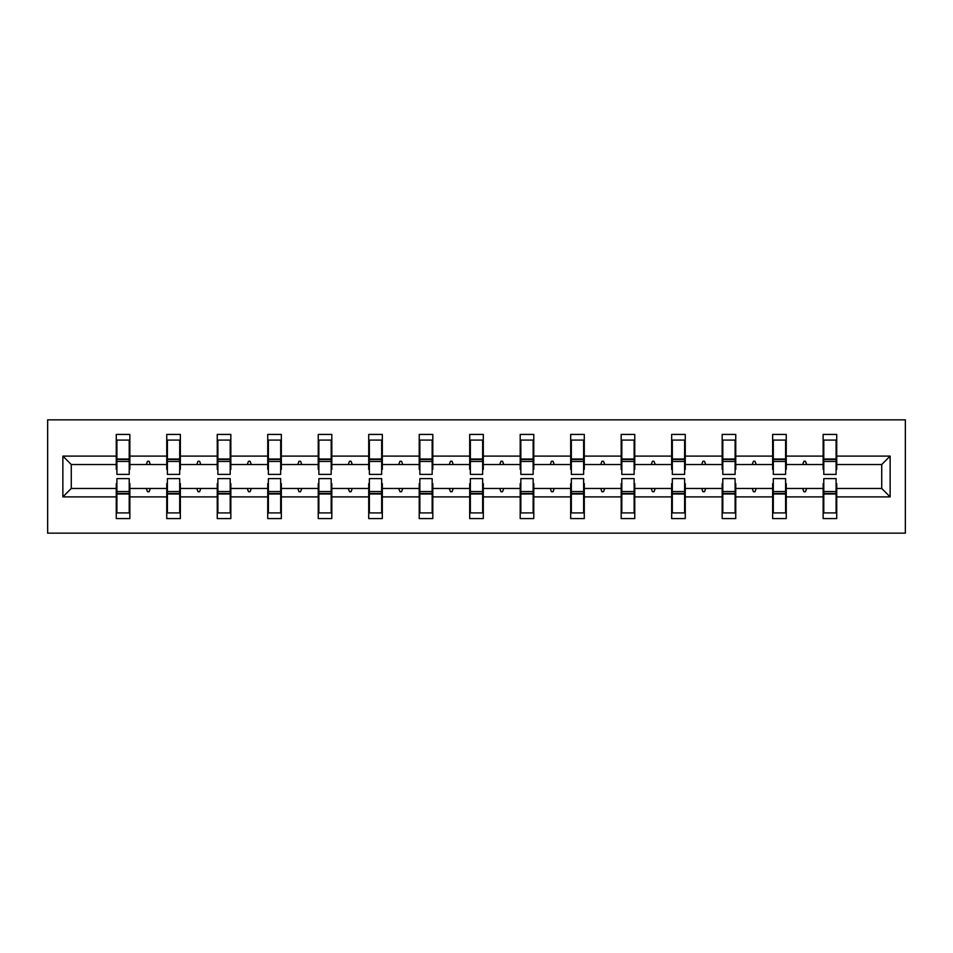 <?xml version="1.0" encoding="UTF-8"?>
<svg xmlns="http://www.w3.org/2000/svg" width="953" height="953" viewBox="0 0 953 953"><rect width="100%" height="100%" fill="white"/><g stroke="black" fill="none" stroke-linecap="round" stroke-linejoin="round"><path stroke-width="1.43" d="M47.65 533.144L905.35 533.144L905.35 419.856L47.65 419.856L47.65 533.144M823.785 483.624L823.142 483.624L823.142 488.472L786.249 488.472L786.249 483.624L785.594 483.624M890.138 496.894L881.728 488.472L881.728 464.528L890.138 456.106L890.138 496.894L836.734 496.894L836.734 518.575L823.142 518.575L823.142 488.472M881.728 464.528L836.734 464.528L836.734 434.425L823.142 434.425L823.142 456.106L786.249 456.106L786.249 469.376L785.594 469.376M823.785 469.376L823.142 469.376L823.142 456.106M773.3 483.624L772.645 483.624L772.645 488.472L735.752 488.472L735.752 483.624L735.108 483.624M823.142 496.894L786.249 496.894L786.249 518.575L772.645 518.575L772.645 488.472M786.249 456.106L786.249 434.425L772.645 434.425L772.645 456.106L735.752 456.106L735.752 469.376L735.108 469.376M773.3 469.376L772.645 469.376L772.645 456.106M722.803 483.624L722.16 483.624L722.16 488.472L685.267 488.472L685.267 483.624L684.611 483.624M772.645 496.894L735.752 496.894L735.752 518.575L722.16 518.575L722.16 488.472M735.752 456.106L735.752 434.425L722.16 434.425L722.16 456.106L685.267 456.106L685.267 469.376L684.611 469.376M722.803 469.376L722.16 469.376L722.16 456.106M672.318 483.624L671.662 483.624L671.662 488.472L634.769 488.472L634.769 483.624L634.126 483.624M722.16 496.894L685.267 496.894L685.267 518.575L671.662 518.575L671.662 488.472M685.267 456.106L685.267 434.425L671.662 434.425L671.662 456.106L634.769 456.106L634.769 469.376L634.126 469.376M672.318 469.376L671.662 469.376L671.662 456.106M621.821 483.624L621.177 483.624L621.177 488.472L584.284 488.472L584.284 483.624L583.629 483.624M671.662 496.894L634.769 496.894L634.769 518.575L621.177 518.575L621.177 488.472M634.769 456.106L634.769 434.425L621.177 434.425L621.177 456.106L584.284 456.106L584.284 469.376L583.629 469.376M621.821 469.376L621.177 469.376L621.177 456.106M571.335 483.624L570.68 483.624L570.68 488.472L533.787 488.472L533.787 483.624L533.144 483.624M621.177 496.894L584.284 496.894L584.284 518.575L570.68 518.575L570.68 488.472M584.284 456.106L584.284 434.425L570.68 434.425L570.68 456.106L533.787 456.106L533.787 469.376L533.144 469.376M571.335 469.376L570.68 469.376L570.68 456.106M520.838 483.624L520.195 483.624L520.195 488.472L483.302 488.472L483.302 483.624L482.647 483.624M570.68 496.894L533.787 496.894L533.787 518.575L520.195 518.575L520.195 488.472M533.787 456.106L533.787 434.425L520.195 434.425L520.195 456.106L483.302 456.106L483.302 469.376L482.647 469.376M520.838 469.376L520.195 469.376L520.195 456.106M470.353 483.624L469.698 483.624L469.698 488.472L432.805 488.472L432.805 483.624L432.162 483.624M520.195 496.894L483.302 496.894L483.302 518.575L469.698 518.575L469.698 488.472M483.302 456.106L483.302 434.425L469.698 434.425L469.698 456.106L432.805 456.106L432.805 469.376L432.162 469.376M470.353 469.376L469.698 469.376L469.698 456.106M419.856 483.624L419.213 483.624L419.213 488.472L382.32 488.472L382.32 483.624L381.665 483.624M469.698 496.894L432.805 496.894L432.805 518.575L419.213 518.575L419.213 488.472M432.805 456.106L432.805 434.425L419.213 434.425L419.213 456.106L382.32 456.106L382.32 469.376L381.665 469.376M419.856 469.376L419.213 469.376L419.213 456.106M369.371 483.624L368.716 483.624L368.716 488.472L331.823 488.472L331.823 483.624L331.179 483.624M419.213 496.894L382.32 496.894L382.32 518.575L368.716 518.575L368.716 488.472M382.32 456.106L382.32 434.425L368.716 434.425L368.716 456.106L331.823 456.106L331.823 469.376L331.179 469.376M369.371 469.376L368.716 469.376L368.716 456.106M318.874 483.624L318.231 483.624L318.231 488.472L281.338 488.472L281.338 483.624L280.682 483.624M368.716 496.894L331.823 496.894L331.823 518.575L318.231 518.575L318.231 488.472M331.823 456.106L331.823 434.425L318.231 434.425L318.231 456.106L281.338 456.106L281.338 469.376L280.682 469.376M318.874 469.376L318.231 469.376L318.231 456.106M268.389 483.624L267.733 483.624L267.733 488.472L230.84 488.472L230.84 483.624L230.197 483.624M318.231 496.894L281.338 496.894L281.338 518.575L267.733 518.575L267.733 488.472M281.338 456.106L281.338 434.425L267.733 434.425L267.733 456.106L230.84 456.106L230.84 469.376L230.197 469.376M268.389 469.376L267.733 469.376L267.733 456.106M217.892 483.624L217.248 483.624L217.248 488.472L180.355 488.472L180.355 483.624L179.7 483.624M267.733 496.894L230.84 496.894L230.84 518.575L217.248 518.575L217.248 488.472M230.84 456.106L230.84 434.425L217.248 434.425L217.248 456.106L180.355 456.106L180.355 469.376L179.7 469.376M217.892 469.376L217.248 469.376L217.248 456.106M167.406 483.624L166.751 483.624L166.751 488.472L129.858 488.472L129.858 518.575L116.266 518.575L116.266 488.472L71.272 488.472L62.862 496.894L62.862 456.106L71.272 464.528L71.272 488.472M217.248 496.894L180.355 496.894L180.355 518.575L166.751 518.575L166.751 488.472M180.355 456.106L180.355 434.425L166.751 434.425L166.751 456.106L129.858 456.106L129.858 434.425L116.266 434.425L116.266 456.106L62.862 456.106M167.406 469.376L166.751 469.376L166.751 456.106M116.909 483.624L116.266 483.624L116.266 488.472M116.909 469.376L116.266 469.376L116.266 456.106M836.091 483.624L836.734 483.624L836.734 496.894M836.734 464.528L836.734 469.376L836.091 469.376M786.249 496.894L786.249 488.472M735.752 496.894L735.752 488.472M685.267 496.894L685.267 488.472M634.769 496.894L634.769 488.472M584.284 496.894L584.284 488.472M533.787 496.894L533.787 488.472M483.302 496.894L483.302 488.472M432.805 496.894L432.805 488.472M382.32 496.894L382.32 488.472M331.823 496.894L331.823 488.472M281.338 496.894L281.338 488.472M230.84 496.894L230.84 488.472M180.355 496.894L180.355 488.472M890.138 456.106L836.734 456.106M166.751 496.894L129.858 496.894M116.266 496.894L62.862 496.894M802.7 464.528L806.679 464.528L805.499 461.288L803.879 461.288L802.7 464.528L786.249 464.528M823.142 464.528L806.679 464.528M802.7 488.472L803.879 491.712L805.499 491.712L806.679 488.472M752.215 464.528L756.194 464.528L755.014 461.288L753.394 461.288L752.215 464.528L735.752 464.528M772.645 464.528L756.194 464.528M752.215 488.472L753.394 491.712L755.014 491.712L756.194 488.472M701.718 464.528L705.696 464.528L704.517 461.288L702.897 461.288L701.718 464.528L685.267 464.528M722.16 464.528L705.696 464.528M701.718 488.472L702.897 491.712L704.517 491.712L705.696 488.472M651.233 464.528L655.211 464.528L654.032 461.288L652.412 461.288L651.233 464.528L634.769 464.528M671.662 464.528L655.211 464.528M651.233 488.472L652.412 491.712L654.032 491.712L655.211 488.472M600.735 464.528L604.714 464.528L603.535 461.288L601.915 461.288L600.735 464.528L584.284 464.528M621.177 464.528L604.714 464.528M600.735 488.472L601.915 491.712L603.535 491.712L604.714 488.472M550.25 464.528L554.229 464.528L553.05 461.288L551.43 461.288L550.25 464.528L533.787 464.528M570.68 464.528L554.229 464.528M550.25 488.472L551.43 491.712L553.05 491.712L554.229 488.472M499.753 464.528L503.732 464.528L502.553 461.288L500.933 461.288L499.753 464.528L483.302 464.528M520.195 464.528L503.732 464.528M499.753 488.472L500.933 491.712L502.553 491.712L503.732 488.472M449.268 464.528L453.247 464.528L452.067 461.288L450.447 461.288L449.268 464.528L432.805 464.528M469.698 464.528L453.247 464.528M449.268 488.472L450.447 491.712L452.067 491.712L453.247 488.472M398.771 464.528L402.75 464.528L401.57 461.288L399.95 461.288L398.771 464.528L382.32 464.528M419.213 464.528L402.75 464.528M398.771 488.472L399.95 491.712L401.57 491.712L402.75 488.472M348.286 464.528L352.265 464.528L351.085 461.288L349.465 461.288L348.286 464.528L331.823 464.528M368.716 464.528L352.265 464.528M348.286 488.472L349.465 491.712L351.085 491.712L352.265 488.472M297.789 464.528L301.767 464.528L300.588 461.288L298.968 461.288L297.789 464.528L281.338 464.528M318.231 464.528L301.767 464.528M297.789 488.472L298.968 491.712L300.588 491.712L301.767 488.472M247.303 464.528L251.282 464.528L250.103 461.288L248.483 461.288L247.303 464.528L230.84 464.528M267.733 464.528L251.282 464.528M247.303 488.472L248.483 491.712L250.103 491.712L251.282 488.472M196.806 464.528L200.785 464.528L199.606 461.288L197.986 461.288L196.806 464.528L180.355 464.528M217.248 464.528L200.785 464.528M196.806 488.472L197.986 491.712L199.606 491.712L200.785 488.472M146.321 464.528L150.3 464.528L149.121 461.288L147.501 461.288L146.321 464.528L129.858 464.528L129.858 456.106M166.751 464.528L150.3 464.528M146.321 488.472L147.501 491.712L149.121 491.712L150.3 488.472M129.215 483.624L129.858 483.624L129.858 488.472M129.858 464.528L129.858 469.376L129.215 469.376M116.266 464.528L71.272 464.528M881.728 488.472L836.734 488.472M116.266 440.083L116.909 440.083L116.266 440.083M116.909 461.455L116.909 440.083L129.858 440.083L129.215 440.083L129.215 474.391L116.909 474.391L116.909 461.455L129.215 461.455M129.215 491.545L129.215 512.917L116.266 512.917L116.909 512.917L116.909 478.609L129.215 478.609L129.215 491.545L116.909 491.545M166.751 440.083L167.406 440.083L166.751 440.083M167.406 461.455L167.406 440.083L180.355 440.083L179.7 440.083L179.7 474.391L167.406 474.391L167.406 461.455L179.7 461.455M179.7 491.545L179.7 512.917L166.751 512.917L167.406 512.917L167.406 478.609L179.7 478.609L179.7 491.545L167.406 491.545M217.248 440.083L217.892 440.083L217.248 440.083M217.892 461.455L217.892 440.083L230.84 440.083L230.197 440.083L230.197 474.391L217.892 474.391L217.892 461.455L230.197 461.455M230.197 491.545L230.197 512.917L217.248 512.917L217.892 512.917L217.892 478.609L230.197 478.609L230.197 491.545L217.892 491.545M267.733 440.083L268.389 440.083L267.733 440.083M268.389 461.455L268.389 440.083L281.338 440.083L280.682 440.083L280.682 474.391L268.389 474.391L268.389 461.455L280.682 461.455M280.682 491.545L280.682 512.917L267.733 512.917L268.389 512.917L268.389 478.609L280.682 478.609L280.682 491.545L268.389 491.545M318.231 440.083L318.874 440.083L318.231 440.083M318.874 461.455L318.874 440.083L331.823 440.083L331.179 440.083L331.179 474.391L318.874 474.391L318.874 461.455L331.179 461.455M331.179 491.545L331.179 512.917L318.231 512.917L318.874 512.917L318.874 478.609L331.179 478.609L331.179 491.545L318.874 491.545M368.716 440.083L369.371 440.083L368.716 440.083M369.371 461.455L369.371 440.083L382.32 440.083L381.665 440.083L381.665 474.391L369.371 474.391L369.371 461.455L381.665 461.455M381.665 491.545L381.665 512.917L368.716 512.917L369.371 512.917L369.371 478.609L381.665 478.609L381.665 491.545L369.371 491.545M419.213 440.083L419.856 440.083L419.213 440.083M419.856 461.455L419.856 440.083L432.805 440.083L432.162 440.083L432.162 474.391L419.856 474.391L419.856 461.455L432.162 461.455M432.162 491.545L432.162 512.917L419.213 512.917L419.856 512.917L419.856 478.609L432.162 478.609L432.162 491.545L419.856 491.545M469.698 440.083L470.353 440.083L469.698 440.083M470.353 461.455L470.353 440.083L483.302 440.083L482.647 440.083L482.647 474.391L470.353 474.391L470.353 461.455L482.647 461.455M482.647 491.545L482.647 512.917L469.698 512.917L470.353 512.917L470.353 478.609L482.647 478.609L482.647 491.545L470.353 491.545M520.195 440.083L520.838 440.083L520.195 440.083M520.838 461.455L520.838 440.083L533.787 440.083L533.144 440.083L533.144 474.391L520.838 474.391L520.838 461.455L533.144 461.455M533.144 491.545L533.144 512.917L520.195 512.917L520.838 512.917L520.838 478.609L533.144 478.609L533.144 491.545L520.838 491.545M570.68 440.083L571.335 440.083L570.68 440.083M571.335 461.455L571.335 440.083L584.284 440.083L583.629 440.083L583.629 474.391L571.335 474.391L571.335 461.455L583.629 461.455M583.629 491.545L583.629 512.917L570.68 512.917L571.335 512.917L571.335 478.609L583.629 478.609L583.629 491.545L571.335 491.545M621.177 440.083L621.821 440.083L621.177 440.083M621.821 461.455L621.821 440.083L634.769 440.083L634.126 440.083L634.126 474.391L621.821 474.391L621.821 461.455L634.126 461.455M634.126 491.545L634.126 512.917L621.177 512.917L621.821 512.917L621.821 478.609L634.126 478.609L634.126 491.545L621.821 491.545M671.662 440.083L672.318 440.083L671.662 440.083M672.318 461.455L672.318 440.083L685.267 440.083L684.611 440.083L684.611 474.391L672.318 474.391L672.318 461.455L684.611 461.455M684.611 491.545L684.611 512.917L671.662 512.917L672.318 512.917L672.318 478.609L684.611 478.609L684.611 491.545L672.318 491.545M722.16 440.083L722.803 440.083L722.16 440.083M722.803 461.455L722.803 440.083L735.752 440.083L735.108 440.083L735.108 474.391L722.803 474.391L722.803 461.455L735.108 461.455M735.108 491.545L735.108 512.917L722.16 512.917L722.803 512.917L722.803 478.609L735.108 478.609L735.108 491.545L722.803 491.545M772.645 440.083L773.3 440.083L772.645 440.083M773.3 461.455L773.3 440.083L786.249 440.083L785.594 440.083L785.594 474.391L773.3 474.391L773.3 461.455L785.594 461.455M785.594 491.545L785.594 512.917L772.645 512.917L773.3 512.917L773.3 478.609L785.594 478.609L785.594 491.545L773.3 491.545M823.142 440.083L823.785 440.083L823.142 440.083M823.785 461.455L823.785 440.083L836.734 440.083L836.091 440.083L836.091 474.391L823.785 474.391L823.785 461.455L836.091 461.455M836.091 491.545L836.091 512.917L823.142 512.917L823.785 512.917L823.785 478.609L836.091 478.609L836.091 491.545L823.785 491.545M116.909 504.816L116.266 504.816M129.858 504.816L129.215 504.816M129.215 493.487L116.909 493.487M129.215 448.184L129.858 448.184M116.266 448.184L116.909 448.184M116.909 459.513L129.215 459.513M179.7 448.184L180.355 448.184M166.751 448.184L167.406 448.184M167.406 459.513L179.7 459.513M230.197 448.184L230.84 448.184M217.248 448.184L217.892 448.184M217.892 459.513L230.197 459.513M167.406 504.816L166.751 504.816M180.355 504.816L179.7 504.816M179.7 493.487L167.406 493.487M217.892 504.816L217.248 504.816M230.84 504.816L230.197 504.816M230.197 493.487L217.892 493.487M280.682 448.184L281.338 448.184M267.733 448.184L268.389 448.184M268.389 459.513L280.682 459.513M331.179 448.184L331.823 448.184M318.231 448.184L318.874 448.184M318.874 459.513L331.179 459.513M268.389 504.816L267.733 504.816M281.338 504.816L280.682 504.816M280.682 493.487L268.389 493.487M318.874 504.816L318.231 504.816M331.823 504.816L331.179 504.816M331.179 493.487L318.874 493.487M381.665 448.184L382.32 448.184M368.716 448.184L369.371 448.184M369.371 459.513L381.665 459.513M369.371 504.816L368.716 504.816M382.32 504.816L381.665 504.816M381.665 493.487L369.371 493.487M432.162 448.184L432.805 448.184M419.213 448.184L419.856 448.184M419.856 459.513L432.162 459.513M419.856 504.816L419.213 504.816M432.805 504.816L432.162 504.816M432.162 493.487L419.856 493.487M482.647 448.184L483.302 448.184M469.698 448.184L470.353 448.184M470.353 459.513L482.647 459.513M470.353 504.816L469.698 504.816M483.302 504.816L482.647 504.816M482.647 493.487L470.353 493.487M533.144 448.184L533.787 448.184M520.195 448.184L520.838 448.184M520.838 459.513L533.144 459.513M520.838 504.816L520.195 504.816M533.787 504.816L533.144 504.816M533.144 493.487L520.838 493.487M583.629 448.184L584.284 448.184M570.68 448.184L571.335 448.184M571.335 459.513L583.629 459.513M571.335 504.816L570.68 504.816M584.284 504.816L583.629 504.816M583.629 493.487L571.335 493.487M634.126 448.184L634.769 448.184M621.177 448.184L621.821 448.184M621.821 459.513L634.126 459.513M621.821 504.816L621.177 504.816M634.769 504.816L634.126 504.816M634.126 493.487L621.821 493.487M684.611 448.184L685.267 448.184M671.662 448.184L672.318 448.184M672.318 459.513L684.611 459.513M672.318 504.816L671.662 504.816M685.267 504.816L684.611 504.816M684.611 493.487L672.318 493.487M735.108 448.184L735.752 448.184M722.16 448.184L722.803 448.184M722.803 459.513L735.108 459.513M722.803 504.816L722.16 504.816M735.752 504.816L735.108 504.816M735.108 493.487L722.803 493.487M785.594 448.184L786.249 448.184M772.645 448.184L773.3 448.184M773.3 459.513L785.594 459.513M773.3 504.816L772.645 504.816M786.249 504.816L785.594 504.816M785.594 493.487L773.3 493.487M836.091 448.184L836.734 448.184M823.142 448.184L823.785 448.184M823.785 459.513L836.091 459.513M823.785 504.816L823.142 504.816M836.734 504.816L836.091 504.816M836.091 493.487L823.785 493.487M129.215 493.976L116.909 493.976M116.909 459.024L129.215 459.024M167.406 459.024L179.7 459.024M217.892 459.024L230.197 459.024M179.7 493.976L167.406 493.976M230.197 493.976L217.892 493.976M268.389 459.024L280.682 459.024M318.874 459.024L331.179 459.024M280.682 493.976L268.389 493.976M331.179 493.976L318.874 493.976M369.371 459.024L381.665 459.024M381.665 493.976L369.371 493.976M419.856 459.024L432.162 459.024M432.162 493.976L419.856 493.976M470.353 459.024L482.647 459.024M482.647 493.976L470.353 493.976M520.838 459.024L533.144 459.024M533.144 493.976L520.838 493.976M571.335 459.024L583.629 459.024M583.629 493.976L571.335 493.976M621.821 459.024L634.126 459.024M634.126 493.976L621.821 493.976M672.318 459.024L684.611 459.024M684.611 493.976L672.318 493.976M722.803 459.024L735.108 459.024M735.108 493.976L722.803 493.976M773.3 459.024L785.594 459.024M785.594 493.976L773.3 493.976M823.785 459.024L836.091 459.024M836.091 493.976L823.785 493.976"/></g></svg>
